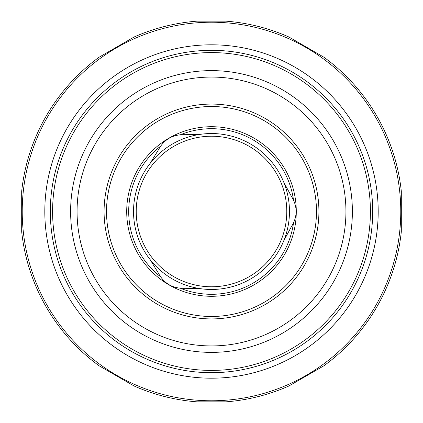 <?xml version="1.0" encoding="UTF-8"?>
<svg xmlns="http://www.w3.org/2000/svg" width="423" height="423" viewBox="0 0 423 423"><rect width="100%" height="100%" fill="white"/><g stroke="black" fill="none" stroke-linecap="round" stroke-linejoin="round"><path stroke-width="0.63" d="M136.222 211.5A75.278 75.278 0 0 1 249.142 146.305A75.278 75.278 0 0 1 249.142 276.695A75.278 75.278 0 0 1 136.222 211.5M200.682 288.713A77.969 77.969 0 0 1 150.038 259.479L158.265 272.898C163.923 283.584 172.817 288.719 184.946 288.301L200.682 288.713A77.969 77.969 0 0 0 283.78 240.735L291.288 226.902C297.718 216.661 297.718 206.392 291.288 196.098L283.78 182.265A77.969 77.969 0 0 1 283.78 240.735M150.038 259.479A77.969 77.969 0 0 1 200.682 134.287A77.969 77.969 0 0 1 283.78 182.265M200.682 134.287L184.946 134.699C172.859 134.255 163.965 139.389 158.265 150.102L150.038 163.521M126.704 211.5A84.796 84.796 0 0 1 253.895 138.067A84.796 84.796 0 0 1 253.895 284.933A84.796 84.796 0 0 1 126.704 211.5M106.522 211.5A104.978 104.978 0 0 1 263.989 120.587A104.978 104.978 0 0 1 263.989 302.413A104.978 104.978 0 0 1 106.522 211.5M104.079 211.5A107.421 107.421 0 0 1 265.21 118.472A107.421 107.421 0 0 1 265.21 304.528A107.421 107.421 0 0 1 104.079 211.5M77.071 211.5A134.429 134.429 0 0 1 278.715 95.08A134.429 134.429 0 0 1 278.715 327.92A134.429 134.429 0 0 1 77.071 211.5M44.812 211.5A166.688 166.688 0 0 1 294.847 67.141A166.688 166.688 0 0 1 294.847 355.859A166.688 166.688 0 0 1 44.812 211.5M70.62 211.5A140.88 140.88 0 0 1 211.5 70.62A140.88 140.88 0 0 1 352.38 211.5A140.88 140.88 0 0 1 211.5 352.38A140.88 140.88 0 0 1 70.62 211.5M22.223 211.5A189.277 189.277 0 0 1 306.136 47.582A189.277 189.277 0 0 1 306.136 375.418A189.277 189.277 0 0 1 22.223 211.5M21.689 211.5L21.689 231.735A190.889 190.889 0 0 0 99.072 365.763L134.117 385.998A190.889 190.889 0 0 0 197.181 401.85L225.819 401.85A190.889 190.889 0 0 0 288.883 385.998L323.928 365.763A190.889 190.889 0 0 0 401.311 231.735L401.311 191.265A190.889 190.889 0 0 0 323.928 57.237L288.883 37.002A190.889 190.889 0 0 0 225.819 21.15L197.181 21.15A190.889 190.889 0 0 0 134.117 37.002L99.072 57.237A190.889 190.889 0 0 0 21.689 191.265L21.689 211.5M160.439 276.69A82.808 82.808 0 0 1 160.449 146.305M180.573 134.683A82.808 82.808 0 0 1 293.488 199.883M293.488 223.127A82.808 82.808 0 0 1 180.563 288.312M50.316 211.5A161.184 161.184 0 0 1 292.092 71.91A161.184 161.184 0 0 1 292.092 351.09A161.184 161.184 0 0 1 50.316 211.5M52.595 211.5A158.905 158.905 0 0 1 290.955 73.882A158.905 158.905 0 0 1 290.955 349.118A158.905 158.905 0 0 1 52.595 211.5"/></g></svg>

